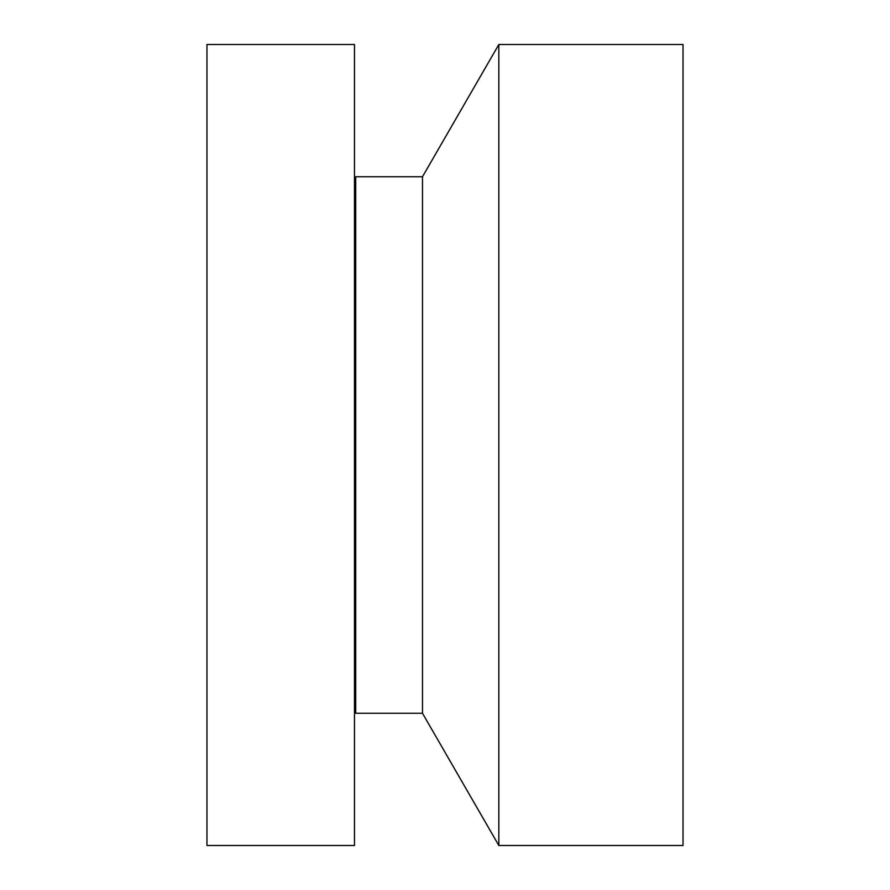 <?xml version="1.0" encoding="UTF-8"?>
<svg xmlns="http://www.w3.org/2000/svg" width="890" height="890" viewBox="0 0 890 890"><rect width="100%" height="100%" fill="white"/><g stroke="black" fill="none" stroke-linecap="round" stroke-linejoin="round"><path stroke-width="1.33" d="M354.476 845.5L354.476 44.5L206.97 44.5L206.97 845.5L354.476 845.5M498.834 845.5L498.834 44.5L683.031 44.5L683.031 845.5L498.834 845.5L422.483 713.257L355.711 713.257L355.711 176.743L354.476 177.199M422.483 713.257L422.483 176.743L355.711 176.743M355.711 713.257L355.321 177.422M355.321 712.578L354.476 712.801M498.834 44.5L422.483 176.743"/></g></svg>
